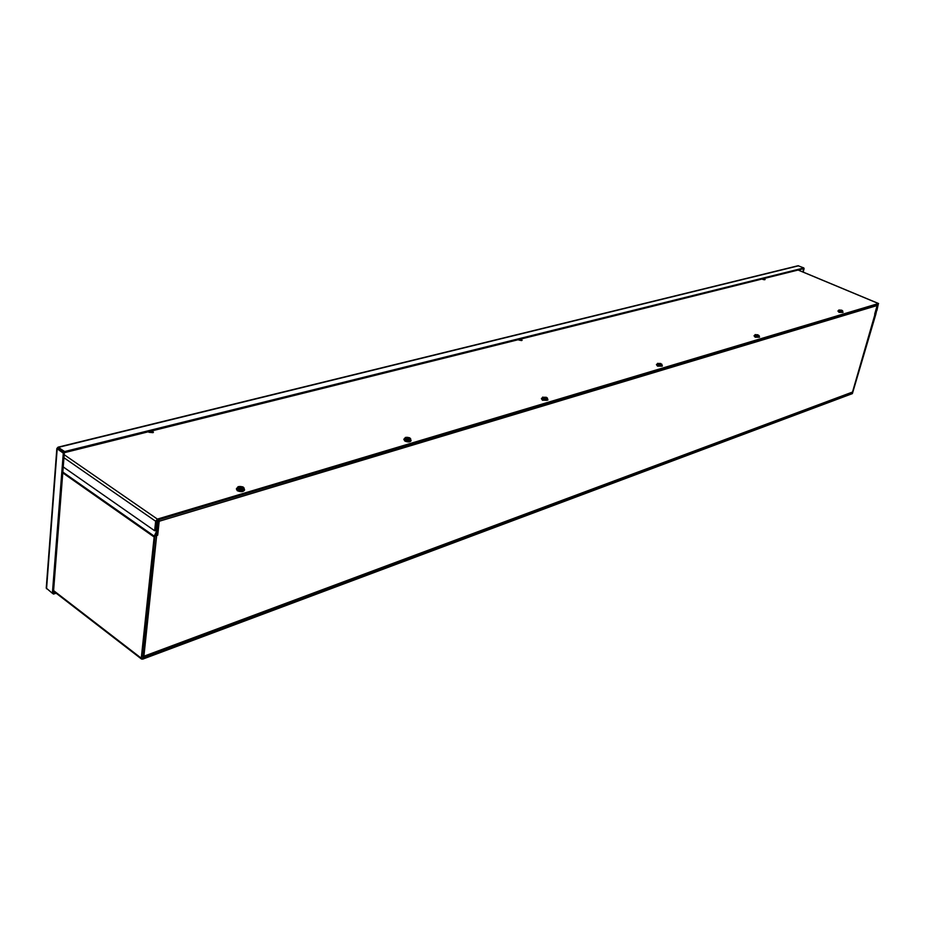 <?xml version="1.0" encoding="UTF-8"?>
<svg xmlns="http://www.w3.org/2000/svg" width="925" height="925" viewBox="0 0 925 925"><rect width="100%" height="100%" fill="white"/><g stroke="black" fill="none" stroke-linecap="round" stroke-linejoin="round"><path stroke-width="1.39" d="M62.831 472.085L154.232 536.153L141.271 658.195L142.623 659.178L852.388 393.611L875.802 314.35L878.033 304.29L852.584 392.94L142.739 658.149L155.042 536.581L157.643 530.788L158.811 519.746L157.77 520.058L156.533 531.355L157.423 531.54M155.123 536.327L154.232 536.153L156.533 531.355L155.365 530.534M877.05 304.579L877.154 305.528L159.192 521.261L158.915 519.711M874.668 314.13L877.154 305.528M159.192 521.261L157.713 535.193L156.672 535.517L143.907 656.23L142.485 655.86M155.758 534.997L156.672 535.517L155.446 535.633M157.713 535.193L156.938 534.638L157.215 531.967M156.672 535.517L155.886 534.962L156.938 534.638M852.688 391.414L874.981 314.257L875.882 313.91M852.503 392.061L143.895 656.9L143.907 656.23L852.503 392.061M142.843 656.01L143.895 656.9M58.055 447.168L798.055 265.741L803.871 267.961L64.623 451.55L58.055 447.168L56.841 448.544L63.293 453.134L52.39 593.295L46.25 588.08L56.841 448.544M803.871 267.961L803.686 268.655L64.542 452.637L64.623 451.55M58.633 448.567L64.542 452.637M58.425 448.417L58.506 447.342L798.622 265.787M52.39 593.295L53.407 592.96L64.334 452.868L57.651 448.139M58.229 448.66L57.177 448.914L46.551 588.774M64.334 452.868L63.293 453.134M802.865 271.962L803.721 268.504M803.189 272.089L804.103 268.666M53.407 592.96L55.292 592.532M52.447 593.272L53.488 594.081L56.182 593.214M53.569 593.087L53.488 594.081M764.408 279.778L762.616 279.338M763.368 278.691L765.102 279.57L762.142 278.992M521.619 340.573L518.844 340.018M520.278 339.197L522.128 340.238L518.509 339.637M153.064 432.669L148.96 432.287M151.503 430.981L153.446 432.183L148.694 431.686M876.264 310.43L876.935 310.442L878.415 303.527L157.389 519.098L155.654 521.238L154.648 530.753L63.235 466.94M876.565 310.557L878.218 304.233L157.273 520.208L155.689 530.43L154.648 530.753M839.969 311.274L842.421 311.158L842.039 310.372L842.744 311.031L841.75 311.32L843.08 312.268L839.195 311.991L837.957 310.927L838.651 310.603M842.952 312.43L839.091 312.349L837.981 311.124M842.698 310.869L842.444 312.419L840.478 312.303L838.559 311.482L838.813 310.025L841.542 310.164L839.183 310.372M840.374 310.997L842.305 311.193M839.368 311.447L838.871 310.095L839.669 310.719M838.767 310.731L838.559 311.482M840.698 311.552L840.478 312.303M759.078 336.318L759.575 337.058L755.297 336.827L754.083 335.683L754.881 335.266M759.46 337.243L755.193 337.209L754.095 335.902M756.13 336.053L759.124 335.521L758.038 336.11L759.043 336.469L758.824 337.278L756.673 337.163L754.673 336.261L755.054 334.63L757.991 334.804L755.378 335.127M756.569 335.752L758.269 335.255L758.708 335.96M755.713 335.486L755.043 334.757L754.881 335.451L755.829 335.451M759.043 336.469L759.124 335.521M755.505 336.238L755.69 335.509M754.881 335.451L754.673 336.261M756.881 336.353L756.673 337.163M661.884 365.063L662.404 365.895L657.64 365.733L656.461 364.519L657.317 363.999M662.3 366.092L657.548 366.15L656.472 364.739M658.554 364.889L661.722 365.329L661.953 364.566L658.646 364.531L661.872 364.196L661.514 366.208L659.12 366.103L657.051 365.097L658.114 364.277L657.478 363.456L660.785 363.49L657.86 363.941M659.016 364.577L661.04 363.976L661.41 364.762M660.658 364.092L660.785 363.49M657.906 365.086L658.091 364.3M657.559 363.328L657.247 364.23M661.722 365.329L661.514 366.208M659.328 365.236L659.12 366.103M547.427 398.941L547.935 399.843L542.559 399.797L541.437 398.502L542.293 397.866M547.831 400.062L542.466 400.248L541.437 398.733M543.553 398.883L547.033 399.357L547.369 398.49L543.646 398.502L546.895 398.652L546.814 397.565L547.554 398.317L546.837 400.294L544.154 400.213L542.004 399.08L542.2 398.143L543.079 398.201L542.536 397.276L546.259 397.276L542.952 397.923M544.05 398.548L546.49 397.819L546.768 398.71M546.27 397.288L546.132 397.923M542.882 399.08L543.056 398.236M542.697 397.091L542.2 398.143M547.033 399.357L546.837 400.294M544.351 399.265L544.154 400.213M410.584 439.421L411.07 440.404C409.983 441.711 407.925 441.757 404.907 440.543L403.867 439.19L404.734 438.392M410.989 440.635L410.989 440.89C409.891 442.196 407.844 442.243 404.826 441.04L403.867 439.433M405.994 439.537L409.868 440.046L410.342 439.063L406.087 439.121L409.81 439.236L409.902 437.999L410.688 438.832L409.694 441.063L406.653 441.005L404.422 439.722L404.595 438.704L405.485 438.82L405.37 437.456L409.139 437.722C406.457 436.993 405.219 437.259 405.451 438.496L408.954 437.953L405.555 438.612M406.538 439.167L409.532 438.288L409.671 439.306M405.705 438.728L405.323 439.745M409.232 438.369L409.324 437.664M405.312 437.502L404.595 438.704M409.868 440.046L409.694 441.063M406.827 439.976L406.653 441.005M244.073 488.631L244.558 489.695C243.206 491.429 240.801 491.58 237.332 490.158L236.407 488.758L237.262 487.776M244.489 489.949L244.489 490.227C243.136 491.961 240.731 492.112 237.262 490.689L236.418 489.024M238.546 489.036L237.875 489.233L238.465 489.614L238.592 488.62L239.39 489.545L242.905 489.579L243.576 488.446L241.194 489.14L238.627 488.573L242.986 488.608L243.321 487.186L243.992 489.256L242.755 490.689L239.24 490.655L236.973 489.186L238.118 486.677L242.489 486.885C239.263 486.064 237.841 486.458 238.211 488.065L242.281 487.14C239.332 486.411 238.037 486.781 238.396 488.238L238.384 488.227M239.136 488.62L242.87 487.521L242.836 488.689M244.131 488.134L243.414 487.278M242.651 487.579L242.732 486.804M237.875 489.233L238.002 488.227M238.095 486.689L237.112 488.076M242.905 489.579L242.755 490.689M239.39 489.545L239.24 490.655M852.584 392.94L851.971 392.651M875.362 311.748L875.987 311.436M155.666 530.441L156.614 531.1M154.001 536.905L62.773 472.895M53.592 590.578L141.271 658.195M878.415 303.527L798.113 270.042M155.654 521.238L63.952 457.736M64.195 454.707L157.389 519.098M141.571 659.097L53.546 591.191M852.7 391.761L875.119 314.153M878.577 303.527L798.206 270.019"/></g></svg>
